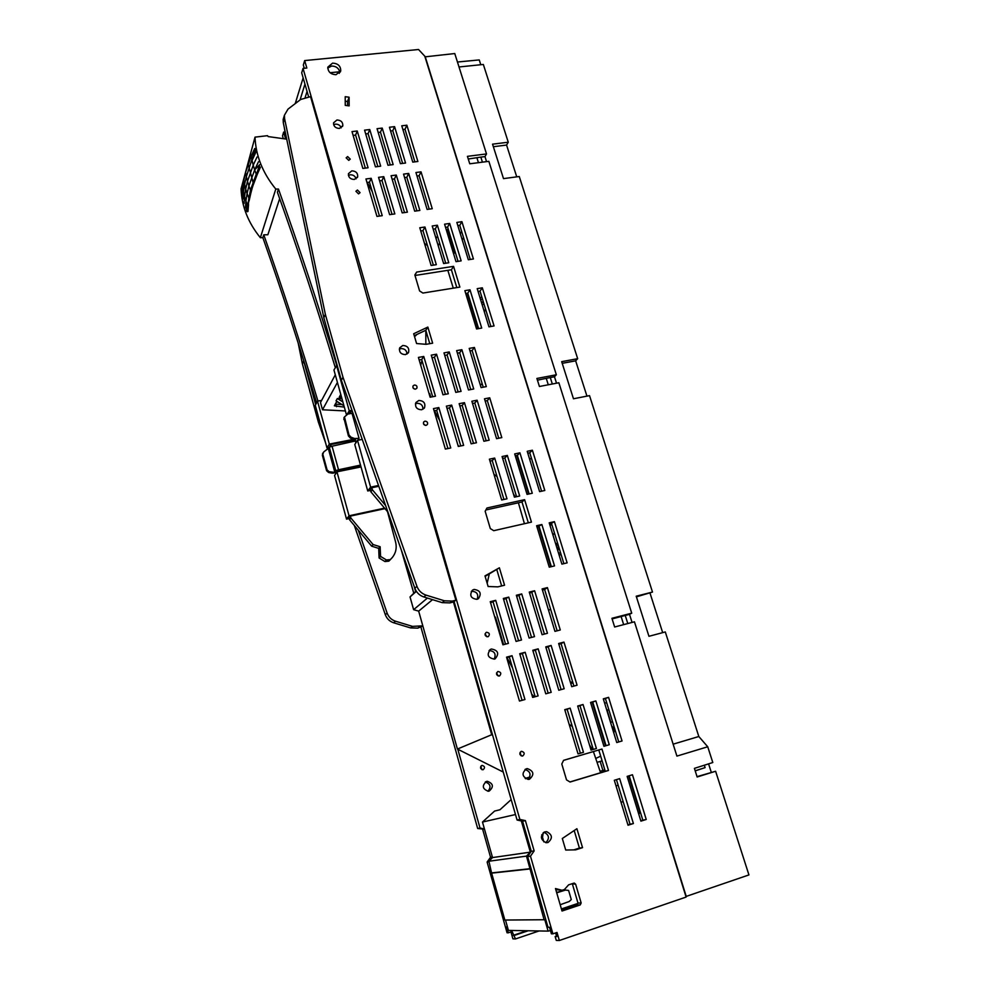 <?xml version="1.0" encoding="UTF-8"?>
<svg xmlns="http://www.w3.org/2000/svg" width="990" height="990" viewBox="0 0 990 990"><rect width="100%" height="100%" fill="white"/><g stroke="black" fill="none" stroke-linecap="round" stroke-linejoin="round"><path stroke-width="1.49" d="M550.465 930.612L548.101 931.12L544.809 919.722L504.851 920.044L491.622 873.143L488.911 861.238L492.525 857.575L482.476 822.047L515.493 814.535M511.187 799.574L499.975 809.746L494.592 811.07L482.476 822.047M492.525 857.575L530.343 852.143L521.334 820.945M543.844 841.884L541.765 834.768M544.154 919.871L526.482 856.115L530.343 852.143M560.192 904.736L569.188 901.519L571.279 899.551L568.607 890.443L565.525 890.072L556.714 892.794M548.101 931.12L508.414 930.402L505.494 920.044M488.911 861.238L526.482 856.115M492.179 872.846L530.108 868.688M491.622 873.143L529.514 868.997M556.615 892.448L565.525 890.072M529.477 779.254L529.477 779.254C534.563 774.588 533.833 771.037 527.324 768.611L526.433 768.772C521.371 773.314 522.039 776.865 528.437 779.427L529.489 779.254M525.665 778.746L529.601 777.583L525.665 778.746M542.52 837.33L543.176 832.8M600.596 772.745L593.406 751.596M592.379 749.69L589.446 744.802M572.331 726.536L569.151 724.296M525.17 778.425L529.848 777.026M507.09 657.818L512.56 668.027M531.692 694.126L534.315 696.96M325.364 314.399L342.998 377.277L341.352 380.271L323.829 317.703L325.364 314.399L284.563 118.528L284.439 115.199L288.003 109.123L300.675 99.47L310.575 96.636L378.675 338.06L455.907 600.2L453.432 601.945L491.683 734.729L492.636 735.211M401.259 549.846L413.783 593.282L416.147 590.993M414.241 586.575L415.614 591.463M402.608 553.645L413.783 593.27L410.033 596.945L413.622 609.679L418.671 611.127L457.417 749.046L503.254 772.052M457.417 749.046L491.683 734.729M418.671 611.127L432.531 599.655M341.352 380.271L414.822 588.233C416.493 592.577 419.512 595.497 423.881 596.982L442.159 602.625L449.955 602.898L453.432 601.945M410.033 596.945L416.369 591.327M422.817 625.841L412.496 626.385L395.505 621.213C391.458 619.851 388.662 617.141 387.127 613.107L358.281 530.195M422.73 626.076L417.792 628.13L419.76 626.596M413.622 609.679L427.395 598.071M298.163 342.973L302.396 363.875L303.707 361.053L303.41 359.605M303.707 361.053L315.674 404.638M354.296 525.43L385.333 614.728C386.855 618.738 389.639 621.423 393.674 622.784L410.578 627.92L417.792 628.13M302.396 363.875L318.359 422.062L325.623 442.976M327.344 447.913L327.69 448.916L323.73 451.923L322.381 455.326L322.95 453.036M318.359 422.062L319.374 420.218M524.44 523.698L518.389 502.772M515.295 496.968L513.451 494.022M497.042 476.574L493.973 474.383M434.412 410.8L439.659 420.465M457.9 445.116L459.001 446.304M489.27 574.039L487.167 583.283M453.284 288.164L447.839 270.332M444.04 263.501L443.211 262.251M427.457 245.557L424.5 243.416M367.24 182.482L372.265 191.652M305.192 97.342L307.061 91.451M425.849 344.31L425.811 330.314L427.853 327.071L413.684 333.741L416.58 343.53L426.084 344.322L432.642 343.183L427.853 327.071M421.988 360.459L420.725 365.273M414.476 335.598L415.454 335.932L416.184 334.793M416.815 334.496L415.454 335.932M342.998 377.277L416.939 586.327C418.621 590.696 421.666 593.629 426.046 595.126L444.436 600.806L452.269 601.091L455.907 600.2M323.829 317.703L283.301 122.748L284.563 118.528M284.365 116.003L283.165 119.431L283.301 122.748M349.544 519.762L350.881 518.005L350.373 516.099L349.037 517.857L349.544 519.762L371.671 546.195L378.687 548.373L379.096 557.989L384.949 561.54L388.81 561.169L390.431 559.536M350.881 518.005L373.094 544.55L380.148 546.74L380.556 556.405L386.446 559.969L390.32 559.597L392.3 557.531C395.876 553.039 396.99 547.903 395.629 542.136L387.498 511.62M350.373 516.099L384.999 508.637M373.094 544.55L371.671 546.195M380.148 546.74L378.687 548.373M380.556 556.405L379.096 557.989M370.842 491.782L372.376 489.778L371.819 487.736L370.297 489.753L370.842 491.782L387.944 512.164M372.376 489.778L385.617 505.556M371.819 487.736L378.799 486.276M336.662 472.279L337.875 470.114L360.682 465.696M329.571 447.096L330.66 444.56L354.494 439.894M331.217 446.515L330.66 444.56M338.271 471.562L337.875 470.114M336.625 472.329L332.343 473.183L328.631 472.515L326.601 470.72L322.381 455.326M360.509 465.102L338.543 469.767L335.746 470.696L334.806 472.143L328.371 448.718L327.678 448.916M328.631 472.515L329.15 471.71L327.096 469.916L322.889 454.497M329.15 471.71L334.1 472.329L333.581 473.133M334.806 472.143L334.1 472.329M328.371 448.718L329.286 447.208L332.058 446.218L354.828 441.095M335.746 470.696L329.286 447.208M338.543 469.767L332.058 446.218M353.69 439.325L329.324 444.089L326.997 447.975L329.064 447.567M361.028 466.933L336.959 471.822L334.558 475.497L346.537 519.131L349.223 518.55M329.324 444.089L317.505 401.148L315.29 405.356L326.997 447.975M335.288 374.802L320.5 402.509L322.505 409.773L345.386 410.949M321.639 400.393L317.505 401.148M336.959 471.822L349.049 515.79L346.537 519.131M349.049 515.79L384.578 508.142M322.505 409.773L337.417 382.425M344.322 407.125L334.373 405.813L336.229 402.435L337.565 401.804M343.938 405.789L336.043 400.851L337.343 398.537L342.862 401.915M341.983 398.76L337.343 398.537M341.798 398.129L339.224 397.213L340.758 394.404M341.092 395.579L340.139 395.505M341.921 404.526L335.288 404.118M346.525 415.02L333.939 369.951L337.083 365.038M346.884 414.748L349.247 410.813L336.464 365.149M349.247 410.813L351.957 410.305M349.272 413.622L350.485 411.617L352.304 411.283M367.736 490.966L370.619 487.142L357.514 440.327L354.767 444.522L367.736 490.966L370.47 490.384M370.619 487.142L378.526 485.484M362.241 439.399L357.514 440.327M356.895 441.255L359.061 438.36L354.655 438.533L351.042 437.221L349.012 435.018L344.458 416.939L343.877 417.904L344.384 417.149M355.856 438.694L354.853 441.206L356.883 441.169M359.061 438.36L352.032 413.325L347.824 414.068L344.458 416.939M354.395 439.56L354.853 441.206M355.262 439.61L350.46 438.149L348.418 435.959L349.012 435.018M343.877 417.904L348.418 435.959M317.939 401.074C300.799 343.914 282.756 288.498 263.773 234.816L267.857 234.754L279.663 198.606M316.627 402.831C299.624 346.055 281.704 290.998 262.857 237.662L260.358 237.699C248.144 222.663 241.721 206.378 241.065 188.83L255.024 137.127L267.498 135.68L268.142 136.571L286.716 139.157M335.251 367.439C316.911 307.16 297.631 248.775 277.423 192.295L278.462 189.053L275.789 189.065L260.358 237.699M263.773 234.816L262.857 237.662M255.024 137.127C255.767 155.69 262.697 173.003 275.789 189.065M336.65 365.124C318.198 304.512 298.794 245.817 278.462 189.053M351.005 413.436L350.485 411.617M358.652 440.092L358.281 438.805M296.493 102.651L296.022 100.992L296.505 102.651M295.218 103.628L303.15 77.864M285.615 139.008L283.66 132.078L285.207 131.905M420.985 627.338L477.675 828.519L480.014 828.011L457.788 749.232M480.014 828.011L484.419 828.952M577.814 903.462L561.417 908.944M486.486 781.457C481.771 785.639 482.353 788.906 488.243 791.245L489.221 791.072C493.948 786.778 493.317 783.523 487.303 781.296L486.486 781.457M481.92 765.456C479.804 767.399 480.113 768.834 482.848 769.774L483.132 769.713C485.249 767.745 484.927 766.31 482.167 765.406L481.92 765.456M503.576 644.639L495.483 617.141L494.839 617.314M435.315 412.582L434.771 410.739M430.749 397.089L429.734 393.636L429.103 393.76M426.269 335.561L427.309 335.375M283.301 138.687L282.509 135.865L283.66 132.078M477.675 828.519L484.506 829.224M507.412 926.838L506.632 926.826L508.315 932.815L507.053 932.778L487.117 862.055L490.545 857.229L482.736 829.595M490.545 857.229L492.352 856.956M487.117 862.055L489.06 861.795M508.315 932.815L512.115 931.528L515.481 938.941L539.08 930.959M510.951 931.924L512.907 938.842L515.481 938.941M285.021 131.917L284.316 127.66M481.92 769.676L480.781 766.322M487.983 791.258C491.362 786.864 490.458 783.783 485.261 782.026M429.734 393.636L429.264 394.292M559.35 940.5L557.011 932.444L552.903 933.842L530.479 856.189L534.154 850.905L525.393 820.611L519.874 819.423L303.039 68.397L306.838 68.025L304.673 60.576L418.535 49.5L424.784 56.195L686.107 897.064L559.35 940.5L556.269 940.389L555.155 936.54L556.689 936.577L555.625 932.914M530.479 856.189L527.62 856.573L547.99 927.246L549.5 927.259L551.38 933.805L552.903 933.842M556.541 936.07L555.155 936.54M526.89 930.736L513.191 935.352M528.202 930.761L514.478 935.389M560.278 629.974L554.957 631.36L542.099 588.926L547.408 587.615L560.278 629.974M577.071 685.216L571.713 686.689L558.632 643.5L563.966 642.102L577.071 685.216M436.553 354.197L431.244 355.15L442.988 394.787L448.309 393.772L436.553 354.197L434.437 357.254L431.999 357.687M547.977 842.527C552.89 838.332 552.457 834.719 546.678 831.674L544.859 831.86C539.958 835.944 540.342 839.557 546.01 842.713L547.977 842.527M421.591 409.761L424.512 407.756C425.675 403.227 423.794 400.802 418.869 400.455L415.899 402.546C414.81 407.051 416.716 409.464 421.591 409.761M415.565 389.132L416.889 388.191C417.347 386.211 416.505 385.16 414.364 385.023L413.016 385.976C412.582 387.944 413.424 388.996 415.565 389.132M405.479 354.618L408.585 352.341C409.402 348.047 407.484 345.757 402.819 345.485L399.675 347.837C398.921 352.106 400.863 354.371 405.479 354.618M358.553 193.892L360.051 192.654L357.427 190.018L355.917 191.268L358.553 193.892M354.333 179.462L357.699 176.69C357.836 173.015 355.88 171.072 351.821 170.849L348.43 173.683C348.332 177.334 350.299 179.264 354.333 179.462M348.752 160.368L350.262 159.13L347.639 156.569L346.141 157.831L348.752 160.368M339.434 128.44L342.825 125.594C342.862 122.067 340.894 120.198 336.959 119.976L333.543 122.859C333.556 126.374 335.511 128.23 339.434 128.44M336.018 74.708L340.746 70.785C340.709 66.021 337.998 63.459 332.603 63.113L327.839 67.11C327.95 71.849 330.672 74.386 336.018 74.708M368.094 167.768L357.242 131.002L352.007 131.608L362.847 168.436L368.094 167.768M380.667 166.184L369.765 129.542L364.568 130.148L375.445 166.852L380.667 166.184M393.154 164.6L382.214 128.081L377.054 128.688L387.969 165.268L393.154 164.6M405.554 163.041L394.577 126.646L389.441 127.24L400.406 163.684L405.554 163.041M417.891 161.481L406.865 125.21L401.767 125.804L412.768 162.125L417.891 161.481M382.227 215.684L371.2 178.299L365.941 178.98L376.955 216.414L382.227 215.684M394.849 213.927L383.774 176.666L378.551 177.346L389.614 214.657L394.849 213.927M407.397 212.169L396.285 175.057L391.087 175.725L402.188 212.899L407.397 212.169M419.859 210.437L414.686 211.167L403.549 174.116L408.697 173.448L419.859 210.437M432.246 208.717L421.035 171.852L415.924 172.52L427.111 209.435L432.246 208.717M349.148 105.881L349.099 97.206L345.201 96.698L345.25 105.373L349.148 105.881M419.599 290.961L414.847 274.96L416.666 272.077L453.556 266.347L459.867 287.1L422.916 293.052L419.599 290.961M484.989 575.908L499.381 567.802L504.566 585.226L497.871 586.86L488.12 586.513L484.989 575.908M490.31 528.573L485.162 511.261L486.969 507.994L524.613 499.665L531.444 522.114L493.738 530.689L490.31 528.573M561.8 764.02L566.528 779.897L570.067 782.026L608.504 770.468L601.97 749.034L563.595 760.32L561.8 764.02M576.91 828.717L582.541 847.65L575.71 849.841L565.711 850.039L562.308 838.505L576.91 828.717M555.477 888.55L562.06 890.282L564.449 889.503L568.607 884.837L574.212 883.055L575.623 884.169L581.155 902.967L580.251 904.922L562.023 911.035L555.477 888.55M436.33 264.689L431.133 265.493L419.785 227.762L424.957 227.007L436.33 264.689M448.779 262.771L443.619 263.563L432.222 225.968L437.37 225.225L448.779 262.771M461.142 260.865L456.006 261.657L444.572 224.185L449.683 223.455L461.142 260.865M473.418 258.972L468.32 259.751L456.848 222.428L461.922 221.686L473.418 258.972M494.072 325.945L488.949 326.836L477.205 288.647L482.316 287.818L494.072 325.945M481.722 328.074L476.561 328.977L464.854 290.652L470.003 289.81L481.722 328.074M461.068 391.372L449.25 351.945L443.978 352.886L455.771 392.374L461.068 391.372M473.727 388.983L461.872 349.705L456.637 350.633L468.48 389.973L473.727 388.983M486.313 386.607L474.42 347.478L469.211 348.393L481.091 387.597L486.313 386.607M435.476 396.198L423.757 356.474L418.411 357.427L430.118 397.213L435.476 396.198M450.747 447.975L438.83 407.571L433.459 408.598L445.364 449.076L450.747 447.975M463.642 445.364L451.675 405.108L446.354 406.135L458.296 446.453L463.642 445.364M476.45 442.753L464.446 402.658L459.15 403.673L471.141 443.842L476.45 442.753M489.171 440.179L483.9 441.255L471.859 401.235L477.118 400.22L489.171 440.179M501.806 437.605L489.716 397.807L484.494 398.809L496.572 438.681L501.806 437.605M506.979 498.799L501.67 499.962L489.394 459.174L494.678 458.073L506.979 498.799M519.676 496.002L514.404 497.166L502.091 456.539L507.338 455.437L519.676 496.002M532.286 493.243L527.051 494.394L514.689 453.915L519.911 452.826L532.286 493.243M544.809 490.483L539.612 491.634L527.212 451.304L532.385 450.227L544.809 490.483M567.121 562.865L561.899 564.127L549.202 522.844L554.412 521.656L567.121 562.865M554.524 565.909L549.264 567.171L536.617 525.727L541.864 524.527L554.524 565.909M508.402 643.389L495.705 600.348L490.248 601.685L502.92 644.812L508.402 643.389M521.507 639.998L508.761 597.131L503.341 598.467L516.062 641.409L521.507 639.998M534.526 636.632L521.73 593.938L516.347 595.262L529.118 638.03L534.526 636.632M547.445 633.291L534.612 590.77L529.266 592.082L542.087 634.689L547.445 633.291M564.176 688.755L558.793 690.24L545.75 646.878L551.121 645.468L564.176 688.755M551.195 692.319L538.176 648.858L532.781 650.282L545.775 693.817L551.195 692.319M538.127 695.908L525.158 652.274L519.713 653.709L532.657 697.418L538.127 695.908M524.96 699.522L512.028 655.714L506.546 657.15L519.465 701.044L524.96 699.522M609.271 744.727L603.937 746.299L590.547 702.43L595.869 700.932L609.271 744.727M596.413 748.502L591.042 750.086L577.69 706.031L583.048 704.521L596.413 748.502M583.469 752.301L578.049 753.897L564.745 709.657L570.141 708.147L583.469 752.301M622.042 740.978L616.745 742.537L603.306 698.841L608.59 697.356L622.042 740.978M646.235 819.46L640.914 821.143L627.153 776.383L632.462 774.762L646.235 819.46L640.765 820.685M633.402 823.532L628.031 825.239L614.307 780.281L619.653 778.647L633.402 823.532L627.895 824.769M426.146 425.354L427.42 424.487C427.989 422.445 427.16 421.332 424.933 421.171L423.633 422.049C423.089 424.104 423.918 425.205 426.146 425.354M476.945 599.334L478.492 598.628C481.746 593.431 480.274 590.362 474.062 589.421L472.391 590.201C469.272 595.423 470.795 598.467 476.945 599.334M487.884 636.743L488.367 636.558C490.087 634.219 489.493 632.783 486.573 632.276L486.065 632.474C484.37 634.825 484.976 636.248 487.884 636.743M494.406 659.105L495.173 658.833C499.418 653.598 498.18 650.319 491.461 649.007L490.545 649.353C486.461 654.625 487.748 657.88 494.406 659.105M499.331 675.997L499.566 675.91C501.584 673.596 501.064 672.123 498.019 671.48L497.747 671.566C495.767 673.893 496.287 675.378 499.331 675.997M522.695 756.001C524.972 753.873 524.613 752.313 521.631 751.311L521.346 751.373C519.082 753.489 519.428 755.048 522.386 756.063L522.695 756.001M527.62 856.573L531.271 851.313L534.154 850.905M531.271 851.313L522.572 821.205L525.393 820.611M522.572 821.205L517.077 820.029L519.874 819.423M308.62 96.847L301.69 72.815L303.039 68.397M517.077 820.029L454.113 601.598M304.673 60.576L303.324 65.018L304.264 68.273M570.809 683.682L572.913 682.741M438.186 245.656L439.647 243.144M446.676 231.103L448.074 228.715M494.146 659.167C496.324 653.982 494.629 651.098 489.072 650.529M486.882 636.756L485.05 633.897M616.436 779.625L630.024 824.088M629.17 775.764L642.795 820.042M608.59 697.356L603.417 699.188M605.435 698.618L618.762 741.943M570.141 708.147L564.845 710.003M567.159 709.36L580.375 753.217M583.048 704.521L577.801 706.377M580.004 705.746L593.257 749.43M595.869 700.932L590.646 702.764M592.763 702.17L606.053 745.668M512.028 655.714L506.769 657.904M522.077 700.326L509.38 657.224M525.158 652.274L519.936 654.452M535.169 696.725L522.435 653.796M538.176 648.858L533.004 651.024M548.188 693.149L535.404 650.393M551.121 645.468L545.973 647.621M548.274 647.015L561.095 689.597M534.612 590.77L529.588 593.171M544.376 634.083L531.89 592.602M521.73 593.938L516.681 596.351M531.519 637.412L519.069 595.757M508.761 597.131L503.663 599.556M518.574 640.765L506.162 598.95M495.705 600.348L490.57 602.786M505.531 644.131L493.156 602.143M541.864 524.527L537.05 527.175M539.142 526.692L551.356 566.664M554.412 521.656L549.648 524.292M551.628 523.834L563.892 563.657M532.385 450.227L529.761 452.764L527.781 453.173M529.761 452.764L541.592 491.189M519.911 452.826L517.337 455.351L515.27 455.784M517.337 455.351L529.13 493.936M507.338 455.437L504.826 457.962L502.66 458.42M504.826 457.962L516.57 496.695M494.678 458.073L492.228 460.598L489.963 461.068M492.228 460.598L503.947 499.467M489.716 397.807L487.315 400.616L485.162 401.037M498.737 438.236L487.315 400.616M477.118 400.22L474.792 403.029L472.527 403.462M474.792 403.029L486.164 440.785M464.446 402.658L462.169 405.454L459.818 405.912M473.505 443.359L462.169 405.454M451.675 405.108L449.472 407.905L447.01 408.375M460.758 445.946L449.472 407.905M438.83 407.571L436.677 410.367L434.127 410.862M447.925 448.557L436.677 410.367M423.757 356.474L421.703 359.519L419.166 359.976M432.667 396.73L421.703 359.519M474.42 347.478L472.119 350.522L469.978 350.918M483.244 387.189L472.119 350.522M461.872 349.705L459.645 352.749L457.405 353.158M470.733 389.553L459.645 352.749M449.25 351.945L447.084 354.989L444.745 355.41M458.123 391.929L447.084 354.989M470.003 289.81L467.763 293.139L465.721 293.473M467.763 293.139L478.603 328.618M482.316 287.818L480.014 291.134L478.071 291.456M480.014 291.134L490.904 326.49M461.922 221.686L459.756 225.312L457.825 225.596M459.756 225.312L470.262 259.454M449.683 223.455L447.579 227.081L445.55 227.378M447.579 227.081L458.048 261.335M437.37 225.225L435.315 228.851L433.187 229.16M435.315 228.851L445.748 263.241M424.957 227.007L422.965 230.645L420.75 230.967M422.965 230.645L433.36 265.147M357.242 131.002L355.608 135.098L353.121 135.395M365.335 168.127L355.608 135.098M571.787 883.823L575.623 884.169M572.505 884.392L577.987 903.078L581.155 902.967M577.987 903.078L577.096 905.033L580.251 904.922M577.096 905.033L561.775 910.157M555.798 889.626L562.06 890.282M574.2 830.536L579.41 848.084L582.541 847.65M579.41 848.084L573.804 849.878M563.57 760.37L601.97 749.034M598.802 750.012L605.286 771.334L608.504 770.468M569.955 781.952L605.286 771.334M485.867 509.974L521.99 501.967L524.613 499.665M521.99 501.967L528.326 522.819M485.125 576.378L499.381 567.802M501.645 585.944L496.844 569.77M414.266 335.697L425.799 330.264L429.771 343.679M414.897 275.146L416.666 272.077M414.996 275.468L451.403 269.775L453.556 266.347M451.403 269.775L456.811 287.595M347.552 105.67L347.527 101.463L345.225 101.166M347.527 101.463L349.099 97.206M421.035 171.852L419.092 175.725L416.976 175.997M429.227 209.138L419.092 175.725M408.697 173.448L406.803 177.321L404.601 177.618M406.803 177.321L416.901 210.845M396.285 175.057L394.441 178.93L392.139 179.24M404.502 212.578L394.441 178.93M383.774 176.666L382.004 180.551L379.603 180.873M392.028 214.323L382.004 180.551M371.2 178.299L369.48 182.185L366.981 182.506M379.455 216.067L369.48 182.185M414.884 161.853L404.997 129.294L406.865 125.21M404.997 129.294L402.893 129.542M394.577 126.646L392.77 130.73L390.567 130.989M402.621 163.412L392.77 130.73M390.27 164.971L380.469 132.177L382.214 128.081M380.469 132.177L378.168 132.45M369.765 129.542L368.082 133.638L365.694 133.922M377.846 166.543L368.082 133.638M341.204 127.846C340.189 125.322 338.258 124.084 335.437 124.146L333.642 124.752M356.091 178.844C355.187 176.084 353.232 174.735 350.2 174.797L348.406 175.428M406.989 354.074C406.729 350.386 404.687 348.567 400.876 348.591L399.317 349.173M414.81 389.132L413.078 387.932M422.928 409.291C422.965 405.294 420.923 403.301 416.827 403.301L415.429 403.809M425.453 425.378L423.522 423.893M477.205 599.259C478.739 594.235 476.883 591.575 471.636 591.29L471.289 591.389M545.787 842.676C549.809 838.406 549.215 834.929 543.993 832.231M434.437 357.254L445.438 394.317M547.408 587.615L544.611 589.471L557.147 630.791M563.966 642.102L561.058 643.661L573.928 686.082M542.421 590.003L544.611 589.471M558.855 644.243L561.058 643.661M436.033 238.553L437.493 236.028M480.447 385.457L482.105 383.427M548.596 610.36L550.576 609.135M570.475 682.568L572.567 681.615M521.223 755.89L520.047 752.474M498.193 675.972L496.547 672.915M528.004 779.439C531.469 774.749 530.467 771.433 525.009 769.477M330.078 72.728L339.743 71.75C338.555 67.976 335.845 66.082 331.613 66.045L327.752 68.05M339.248 73.359L339.743 71.75M304.945 84.1L300.069 99.941M600.67 756.137L596.388 758.154M673.151 744.171L698.816 736.51L665.292 631.942L648.945 636.298L636.211 596.203L652.497 592.057L589.52 395.629L573.47 398.772L561.677 361.659L577.677 358.689L519.267 176.517L503.502 178.621L492.55 144.169L508.266 142.214L483.343 64.461L459.014 66.974M607.093 710.238L610.818 722.366M531.37 457.986L529.724 459.484M528.796 494.01L521.297 468.307M453.68 254.009L455.091 251.67M462.206 239.877L463.555 237.649M602.106 760.852L597.849 762.114L602.106 760.877M638.847 814.436L639.825 812.283L638.278 812.567M493.367 146.718L506.571 145.06L508.266 142.214M516.743 176.851L506.571 145.06M562.209 363.33L575.648 360.83L577.677 358.689M575.648 360.83L586.946 396.124M636.409 596.846L652.497 592.057M650.096 593.357L662.681 632.635M424.995 56.851L454.769 53.547L486.511 153.933L467.429 156.346L469.755 163.796L488.85 161.333L556.343 374.777L536.902 378.452L539.414 386.484L558.867 382.759L631.719 613.181L611.919 618.304L614.642 626.992L634.454 621.807L676.913 756.1L707.739 746.782L698.816 736.51M486.548 161.63L484.964 156.618L480.843 157.101L482.427 162.162M556.516 383.204L554.474 376.757L550.279 377.536L552.321 384.009M632.066 622.438L629.504 614.345L625.235 615.446L627.796 623.552M554.474 376.757L556.343 374.777M629.504 614.345L631.719 613.181M484.964 156.618L486.511 153.933M480.781 64.734L479.247 59.92L457.442 62.023M555.613 543.683L555.996 543.324C558.187 544.797 558.83 547.086 557.939 550.205L557.642 550.304M613.825 733.046L614.431 728.962L611.672 726.016M612.55 721.76L610.57 722.452M606.808 710.201L608.813 709.632M560.439 552.432L558.682 553.682M461.662 231.487L460.313 233.702M483.467 302.334L481.511 302.655M483.219 301.913L481.388 302.235M482.526 299.289L480.583 299.611M484.308 311.751L485.546 309.09M552.952 535.058L554.462 533.028M600.299 771.198L602.91 770.492L600.163 761.459M628.638 775.925L639.825 812.283M707.739 746.782L712.8 762.523L694.411 768.364L697.146 776.989L715.609 771.26L697.047 776.643M711.265 772.237L708.58 763.859M425.156 56.492L686.218 896.396L748.935 874.925L715.609 771.26M612.105 618.911L625.235 615.446M468.258 159.006L480.843 157.101M537.434 380.16L550.279 377.536M476.957 157.905L478.455 162.682M546.294 378.489L548.274 384.788M621.138 616.572L623.663 624.628M467.231 293.213L478.071 328.717M516.805 455.462L528.586 494.047M538.597 526.816L550.811 566.8M592.218 702.331L605.509 745.829M447.715 229.333L454.719 252.277M602.91 770.492L604.853 769.911M695.178 770.789L705.103 767.621L695.203 770.888M704.336 765.208L705.103 767.621M251.336 155.752L245.594 172.347L243.8 180.118L244.567 184.388L246.374 176.641L245.594 172.347L251.336 155.752L255.123 148.562L252.066 160.429L254.69 148.55L251.25 156.074L252.066 160.429L255.878 152.2L255.284 149.119L252.066 160.429L253.217 165.157L257.041 156.977M243.8 180.118L242.686 187.63L243.441 191.874L244.567 184.388L245.681 188.991L247.488 181.294L246.374 176.641L255.284 149.119M242.241 194.09L242.686 187.63L242.971 198.916L243.441 191.874L244.542 196.441L245.681 188.991L247.079 193.57L245.916 200.97L246.943 211.402L247.438 205.091L245.916 200.97L245.421 207.925M244.06 203.433L244.542 196.441L245.916 200.97L246.683 211.328M251.076 190.488L247.686 205.363L250.458 190.129L256.249 174.19L259.726 166.815L256.497 174.475L260.358 167.211L255.036 179.079L260.42 167.199L253.626 182.643L248.688 201.354L251.138 190.476L257.041 174.921M247.611 211.712L248.688 201.354L247.549 211.712L247.686 205.363L251.497 190.228L249.047 201.094M249.851 197.035L251.584 189.969M246.943 211.402L245.916 200.97L246.448 210.796M248.057 205.413L248.861 198.012L247.079 193.57L248.911 185.91L247.488 181.294L253.217 165.157L254.665 169.872L248.911 185.91L250.458 190.129L256.88 174.562M247.686 205.363L247.191 211.662M247.97 211.439L248.54 204.608M248.156 164.006L253.007 182.271L256.497 174.475L255.395 178.844M255.618 178.299L255.222 179.314M256.249 174.19L254.665 169.872L259.603 164.748L256.497 174.475M258.501 161.717L254.665 169.872M251.138 190.476L253.935 182.68L251.497 190.228M410.578 627.92L412.496 626.385M385.333 614.728L387.127 613.107M393.674 622.784L395.505 621.213M414.822 588.233L416.939 586.327M423.881 596.982L426.046 595.126M442.159 602.625L444.436 600.806M449.955 602.898L452.269 601.091M389.751 560.241L391.26 558.657M390.32 559.597L388.81 561.169M384.949 561.54L386.446 559.969M327.096 469.916L326.601 470.72M332.343 473.183L332.85 472.379M355.843 442.864L355.385 441.206L355.88 442.815M341.426 398.104L340.709 395.555M336.538 406.68L335.845 404.168M354.655 438.533L354.061 439.461M350.46 438.149L351.042 437.221M343.827 419.475L344.409 418.51M612.761 729.58L614.468 729.086M608.85 709.743L606.833 710.313L608.85 709.731M604.655 703.197L606.66 702.64M561.095 554.573L559.103 555.056M484.061 304.252L482.105 304.586M481.932 297.371L479.989 297.693M551.925 524.762L549.933 525.22M243.441 191.874L242.426 195.995L242.253 194.56M284.439 115.199L283.165 119.431M322.988 452.937L322.493 453.767M481.462 765.654L482.167 765.406M485.533 781.852L487.303 781.296M489.901 649.749L490.545 649.353M342.49 126.51L342.825 125.594M357.303 177.618L357.699 176.69M408.066 353.158L408.585 352.341M424.005 408.437L424.512 407.756M544.228 832.107L546.678 831.674M520.851 751.596L521.631 751.311M525.418 769.218L527.324 768.611M340.337 71.973L340.746 70.785M623.143 801.591L621.015 802.259M618.144 785.243L616.028 785.887"/></g></svg>

